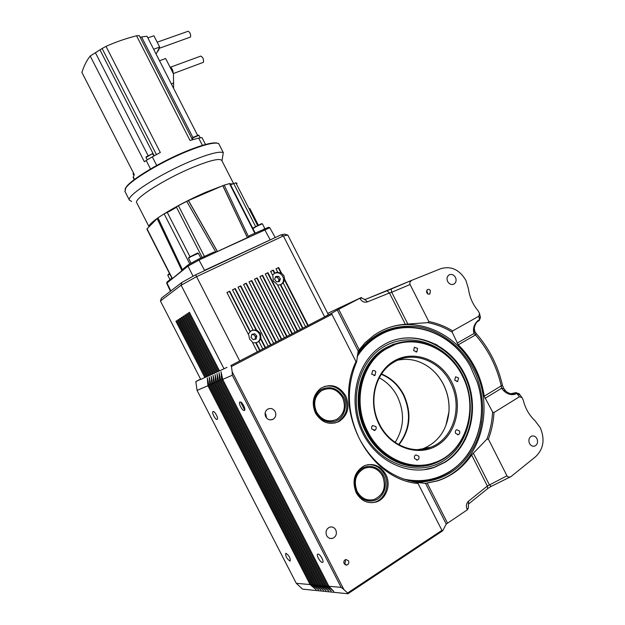 <?xml version="1.0" encoding="UTF-8"?>
<svg xmlns="http://www.w3.org/2000/svg" width="625" height="625" viewBox="0 0 625 625"><rect width="100%" height="100%" fill="white"/><g stroke="black" fill="none" stroke-linecap="round" stroke-linejoin="round"><path stroke-width="0.94" d="M480.773 420.508C477.438 442.992 467.062 460.125 449.633 471.891C438.75 478.734 426.789 481.828 413.742 481.164L408.258 480.586M357.758 353.016C372.719 333.078 392.414 324.258 416.836 326.578C441.094 329.672 463.133 348.43 473.18 369.055C484.469 390.375 486.555 422.641 474.078 446.5C461.258 469.984 441.836 481.898 415.812 482.242M371.078 500.055C364.93 500.352 360.164 497.562 356.773 491.688M333.336 420.641C326.07 422.039 320.352 419.25 316.188 412.289M343.375 396.977C347.703 404.383 344.641 416.672 337.508 420.156C330.883 424.609 319.242 420.617 315.703 412.594C311.289 405.062 314.555 392.648 321.75 389.289C330.578 385.75 337.781 388.312 343.375 396.977M200.852 258.07L198.328 253.305L190.688 256.766L188.555 258.273L190.984 263.023M264.828 228.547L262.477 223.938L261.82 224.016C258.133 225.5 255.203 227.031 253.016 228.625L252.969 228.688M169.758 273.992L167.82 275.344L169.977 279.539M188.859 257.414L197.531 253.047M253.242 227.914L261.609 223.641M168.109 274.531L169.5 273.492M200.242 137.719L198.867 135.297L193.203 137.781L192.398 138.758M153.867 155.961L152.906 154.078L151.625 154.117L146.055 157.453M133.602 173.211L133.086 173.891L133.867 175.414M192.562 138.141L193.297 137.32L198.43 135.156M146.219 156.82L152.258 153.812M232.305 375.25L222.68 379.383L221.031 371.727L221.656 379.828L220.641 380.258L219.008 372.641L219.633 380.695L218.633 381.125L217.008 373.547L217.633 381.555L216.633 381.984L215.031 374.438L215.648 382.406L214.664 382.836L213.07 375.328L213.688 383.25L212.711 383.672L211.133 376.203L211.742 384.086L210.781 384.5L209.211 377.07L209.82 384.914L208.867 385.328L207.312 377.93L207.922 385.734L197.07 390.398L296.281 583.312L310.102 584.562L316.078 589.617L311.312 584.672L312.523 584.781L318.531 589.859L313.742 584.891L314.969 585.008L321.008 590.109L316.203 585.117L317.438 585.227L323.508 590.359L318.688 585.344L319.938 585.453L326.039 590.609L321.195 585.57L322.461 585.68L328.594 590.867L323.734 585.797L325.008 585.914L331.18 591.125L326.297 586.031L327.586 586.148L333.789 591.383L328.891 586.266L341.133 587.375L343.867 589.547L232.195 371.852L232.305 375.25L341.133 587.375M337.422 308.727L341.055 307.07M458.453 364.039L460.414 368.039M412.148 280.156L391.148 289.055L391.711 292.266L410.07 284.523L428.828 321.555C437.188 323.195 445.133 326.312 452.664 330.914L452.211 332.219L458.219 344.836C465.133 351.516 470.836 359.281 475.328 368.117C479.789 376.969 482.75 386.328 484.211 396.195L492.578 411.977C492.125 421.516 490.211 430.586 486.844 439.203L471.641 455.008C462.984 467.578 451.672 476.188 437.68 480.836L425.539 483.398L446.242 524.062L442.68 530.781L441.93 530.359L347.586 593.023L347.953 593.75L442.68 530.781M232.195 371.852L231.422 366.555L331.906 314.32L331.844 313.125L337.289 310.023L358.195 351.102L356.641 361.812C346.086 386.953 347.008 412.625 359.43 438.828C373.312 464.133 392.875 478.711 418.133 482.562L425.539 483.398M425.109 483.437L436.672 480.945C478.695 468.602 496.789 410.156 474.289 368.398C457.641 334.281 418.453 315.742 386.273 328.641M265.727 416.789C267.75 419.875 270.305 420.633 273.398 419.078C275.828 417.125 276.414 414.625 275.156 411.578C273.094 408.437 270.492 407.703 267.359 409.359C265.031 411.328 264.484 413.805 265.727 416.789M266.492 417.93L265.891 414.383L265.102 413.211M356.172 492.719C361.062 500.938 367.719 504.031 376.141 502.008C386.375 499.07 391.352 484.633 385.812 474.453C380.578 465.758 373.523 462.805 364.648 465.586C354.453 471.5 351.625 480.547 356.172 492.719M372.031 502.727L374.953 502.102C385.172 499.164 390.141 484.766 384.617 474.602C380.656 467.586 375.008 464.281 367.68 464.68M315.445 413.047C321.562 422.719 329.438 425.531 339.062 421.5C347.875 415.297 350.109 406.773 345.766 395.93C339.25 385.781 331 383.18 321.016 388.141C313.109 394.508 311.25 402.812 315.445 413.047M334.656 423.117L337.961 421.766C346.758 415.578 348.992 407.078 344.656 396.258C339.766 387.977 332.992 384.711 324.32 386.477M326.648 535.609C328.031 537.961 329.961 538.891 332.438 538.406C336.07 536.781 337.18 533.938 335.766 529.875C334.352 527.477 332.375 526.555 329.844 527.109C326.305 528.781 325.242 531.617 326.648 535.609M344.148 563.672L346.758 565.055C348.641 564.32 349.234 562.914 348.531 560.828L345.898 559.461C344.039 560.195 343.453 561.602 344.148 563.672M344.766 564.484L345.562 560.719M289.961 561.094L290.125 561.078C290.562 558.281 289.164 555.672 285.938 553.266L285.781 553.281C285.336 556.062 286.727 558.664 289.961 561.094M217.117 419.422C218.938 419.062 214.852 410.953 213.133 411.508L213.063 411.523C211.273 411.938 215.344 419.984 217.062 419.438L217.117 419.422M322.328 562.453L322.531 562.43C324.602 562.148 320.148 553.891 318.016 554.055L317.828 554.078C315.766 554.367 320.172 562.57 322.328 562.453M244.32 410.461C246.406 410.031 242.047 401.344 240.062 401.969L239.977 401.992C237.93 402.477 242.273 411.102 244.25 410.484L244.32 410.461M410.07 284.523C409.445 282.875 410.055 281.461 411.906 280.273L440.75 268.688C451.094 265.727 459.469 269.617 465.883 280.359L468.484 288.93C469.57 297.18 472.773 304.461 478.102 310.773L479.547 313.469L478.773 316.234L452.664 330.914M426.656 292.781L428.156 294.133L429.945 293.898L430.383 290.438L429.023 289.352L427.227 289.594L426.656 292.781M427.617 293.867L427.344 292.07L426.383 290.984M455.461 277.383C456.594 280.086 456.203 282.258 454.281 283.891C451.703 285.195 449.5 284.422 447.672 281.547C446.547 278.875 446.922 276.719 448.805 275.078C451.398 273.719 453.617 274.492 455.461 277.383M536.938 438.68C538.227 442.172 537.477 444.648 534.695 446.102C532.555 446.617 530.828 445.742 529.516 443.492C528.234 440.031 528.969 437.563 531.703 436.094C533.867 435.539 535.609 436.406 536.938 438.68M492.578 411.977L493.961 412.531L519.438 396.766L522.039 397.594L523.312 400.312C525.336 408.523 529.242 415.328 535.039 420.734L540.258 427.68C545.102 439.219 543.586 448.859 535.727 456.602L511.055 476.547C509.195 477.445 507.836 477.203 506.969 475.82L487.367 486.016L471.641 455.008M357.148 356.586C363.32 347.117 371.07 339.828 380.398 334.727C411.109 317.422 452.297 332.883 470.383 366.5L477.172 382C488.484 415.172 477.078 454.547 449.844 471.391C435.602 480.234 420.023 482.75 403.109 478.922M358.031 353.977L357.406 354.867L358.031 353.977C364 345.602 371.25 339.086 379.781 334.43C407.852 318.742 445 329.758 464.914 357.969M356.82 491.578C352.93 481.102 355.336 473.352 364.031 468.344L367.344 467.477M357.172 491.516C353.273 481.062 355.711 473.312 364.492 468.273C372.062 465.945 378.078 468.477 382.531 475.883C386.508 486.797 383.773 494.648 374.328 499.43C367.086 501.211 361.367 498.57 357.172 491.516M333.492 420.609C326.211 422.086 320.461 419.289 316.25 412.211C312.656 403.398 314.234 396.297 320.984 390.891L324.492 389.266M316.578 412.102C312.984 403.312 314.594 396.195 321.414 390.758C329.938 386.57 336.977 388.805 342.523 397.461C346.227 406.695 344.336 413.969 336.859 419.289C328.594 422.797 321.836 420.398 316.578 412.102M445.172 462.203C471.875 445.508 480.32 404.688 464.602 374.102C449.266 343.297 412.68 328.734 385.102 343.992L381.516 346.148C357.312 361.75 347.695 399.398 361.195 429.867C374.445 460.469 407.75 476.906 434.578 467.297L445.172 462.203M423.844 469.773L433.953 467.375L444.539 462.289C469.969 446.352 479.094 408.391 465.852 378.297C452.906 348.062 419.789 330.75 391.852 340.891M367.172 342.328L368.391 342.398M428.352 447.641L428.133 448.156M367.398 342.125L368.633 342.188M428.906 447.547L428.734 447.977M423.977 466.039C401.852 469.289 377.43 455.344 365.883 432.18C350.383 403.055 359.195 364 383.586 349.078L393.695 344.07M385.367 345.852C358.375 360.219 347.672 401.586 364.016 433.109C379.969 464.867 418 477.281 443.703 460.641C469.656 444.461 477.906 404.789 462.625 375.07C447.711 345.125 412.141 331.008 385.367 345.852M464.656 433.594C458.266 448.289 448.016 458.305 433.914 463.656C409.812 472.789 379.281 459.094 366 432.156C350.492 403.023 359.312 363.961 383.703 349.039C404.305 337.289 424.586 338.891 444.562 353.867M424.055 448.508L423.734 449.188M363.141 346.359L364.297 346.336M363.734 346.93L362.617 346.938M367.695 431.5C352.391 402.742 361.117 364.18 385.211 349.5C410.773 332.258 447.773 345.625 462.289 375.797C479.461 407.75 466.156 452.156 434.727 462.539C410.953 471.602 380.805 458.094 367.695 431.5M424.492 464.961C402.586 468.43 378.242 454.688 366.789 431.695C351.508 402.984 360.219 364.484 384.289 349.828L394.648 344.766M362.922 347.82L361.828 347.828M451.727 382.016C463.07 404.063 456.789 433.422 437.602 445.156C418.586 457.234 390.859 447.906 379.219 424.711C367.297 401.688 374.906 371.414 394.664 360.656C414.258 349.562 440.656 359.805 451.727 382.016M450.461 382.594C463.156 406.258 453.633 438.969 430.789 447.242C412.766 454.727 389.547 444.609 379.578 424.336C367.93 402.461 374.883 373.023 393.609 362.352C412.641 350.281 439.703 360.312 450.461 382.594M458.57 377.984L457.68 381.477L454.719 380.25L455.586 376.766L458.57 377.984M417.609 348.414L416.852 351.828L413.633 350.648L414.375 347.25L417.609 348.414M375.828 371.852L375.016 375.359L371.672 374.188L372.703 370.562L374.586 370.609L375.828 371.852M375.984 426.617L376.273 428.469L375.188 430.195L371.789 429.094L371.562 426.953L372.562 425.523L375.984 426.617M418.727 456.172C419.375 457.906 418.977 459.164 417.539 459.961L414.672 458.672C414.031 456.953 414.422 455.688 415.844 454.891L418.727 456.172M459.5 430.992C460.133 432.664 459.773 433.891 458.414 434.664L455.617 433.391C454.984 431.727 455.344 430.508 456.68 429.727L459.5 430.992M397.805 360.164C409.133 357.883 419.766 360.406 429.688 367.719C435.43 372.133 440.016 377.703 443.469 384.438C447.766 393.078 449.602 402.18 448.969 411.75C447.078 429.523 438.719 441.727 423.891 448.359L420.016 449.617M431.734 369.375C436.516 373.531 440.398 378.539 443.391 384.398C447.711 393.078 449.555 402.227 448.922 411.844L445.844 425.656M424.75 448.219L421.164 449.531M381.531 373.977C391.195 377.992 398.609 384.945 403.789 394.828C411.984 413.094 410.391 429.742 399 444.766M381.32 374.297C390.891 378.297 398.242 385.195 403.375 394.992C411.516 413.117 409.945 429.648 398.664 444.578M379.25 377.789C387.055 382 393.109 388.258 397.422 396.562C404.867 412.727 404.117 428.008 395.172 442.406M465.07 439.234L465.523 439.5M519.766 394.633L519.164 393.797L516.898 393.359L515.008 394.242L513.641 393.609L512.586 393.875M522.039 397.594L519.797 394.68L517.516 394.219L515.531 392.734L512.398 393.891M477.625 321.555L479.125 320.523L480.258 316.508M515.008 394.242C510.82 395.32 506.898 394.008 503.258 390.305L505.477 390.656L503.82 388.547L501.641 388.242L484.984 398.375M503.805 388.523L502.555 385.625L501.227 385.867L501.641 388.242L503.258 390.305M505.477 390.656L505.477 390.656C505.156 391.109 509.328 393.68 511.312 393.828L513.547 393.648M493.961 412.531C493.477 421.828 491.609 430.688 488.383 439.117L506.969 475.82M510.43 476.859L491.172 486.383L489.258 484.594L473.297 453.125M469.07 503.602L487.594 488.648L487.367 486.016L468.578 501.148L468.336 508.063L467.164 509.375C465.828 506.125 466.305 503.383 468.578 501.148M364.898 299.617L411.906 280.273M477.859 320.688L475.82 323.594C474.578 326.352 474.102 328.203 474.383 329.148L473.531 331.484C473.164 327.242 474.602 323.641 477.859 320.688L479.594 319.492L480.18 316.242L479.633 313.938M474.453 329.438L474.852 331.242L473.984 333.516L475.5 334.961C488.18 349.547 496.758 366.508 501.227 385.867L484.211 396.195M475.672 333.5L476.219 333.508L475.5 334.961L458.219 344.836M436.094 344.891L435.281 343.93M468.352 508.094L467.367 509.781L446.242 524.062M364.531 299.742L387.094 290.734L389.453 292.992L391.711 292.266L407.82 324.031L427.797 322.648L428.828 321.555M486.844 439.203L488.383 439.117M427.797 322.648C436.375 324.266 444.516 327.453 452.211 332.219M470.508 392.906L471.148 392.758M347.953 593.75L302.547 589.125L296.281 583.312M358.195 351.102L365.016 342.773L373.938 335.312C383.531 328.742 394 325.07 405.336 324.297L407.82 324.031M331.906 314.32L356 361.625C332.445 409.375 368.289 479.406 418.07 483.516L418.133 482.562M418.07 483.516L441.93 530.359M347.586 593.023L343.867 589.547M356 361.625L356.641 361.812M337.289 310.023L361.336 297.484L327.711 313.383M222.68 379.383L328.891 586.266M327.586 586.148L221.656 379.828M220.641 380.258L326.297 586.031M325.008 585.914L219.633 380.695M218.633 381.125L323.734 585.797M322.461 585.68L217.633 381.555M216.633 381.984L321.195 585.57M319.938 585.453L215.648 382.406M214.664 382.836L318.688 585.344M317.438 585.227L213.688 383.25M212.711 383.672L316.203 585.117M314.969 585.008L211.742 384.086M210.781 384.5L313.742 584.891M312.523 584.781L209.82 384.914M208.867 385.328L311.312 584.672M310.102 584.562L207.922 385.734M197.07 390.398L195.82 381.562L200.695 379.328M200.578 379.094L195.82 381.562M331.844 313.125L230.891 365.539L231.422 366.555M195.625 274.828L280.938 234.875L283.391 235.922L196.531 276.695L181.133 285.219L181.844 282.477L195.625 274.828L239.727 360.953L230.891 365.539M287.828 235.078L328.352 314.641L324.633 316.867L283.391 235.922L287.828 235.078L284.547 234.133L287.367 235.055M262.758 348.945L265.508 347.57L260.961 338.695L260.586 338.875L258.961 341.523L256.086 342.672L260.047 350.406L257.281 351.789M281.375 284.305L283.109 283.102L280.695 284.539L302.945 328.133L300.289 329.453M281.453 273.008L278.648 267.516L275.992 268.805L277.641 272.039L277.156 272.414L281.453 273.008L283.969 275.781L284.719 279.422L308.18 325.414L305.547 326.727M268.227 346.156L238.047 287.156L240.797 285.828L270.938 344.75L268.203 346.117M273.641 343.344L243.547 284.492L246.289 283.172L276.344 341.945L273.625 343.305M279.031 340.547L249.031 281.844L251.758 280.523L281.719 339.148L279.016 340.5M284.398 337.758L254.477 279.211L257.188 277.898L287.062 336.375L284.375 337.719M289.727 334.992L259.898 276.586L262.594 275.281L292.383 333.609L289.711 334.953M295.031 332.234L265.289 273.977L267.977 272.68L297.68 330.867L295.016 332.195M173.32 73.562L203.414 62.313C203.859 59.414 202.992 57.336 200.813 56.078L200.57 56.164M159.375 48.273L190.539 37.039C190.93 34.336 190.133 32.406 188.156 31.25L187.945 31.328M173.211 73.336C172.961 69.938 171.859 67.781 169.906 66.859M158.148 51L159.141 48.93M133.172 177.492L134.289 174.555L81.898 72.422C84.047 65.719 86.82 60.258 90.211 56.023L102.125 48.508L156.414 154.555M153.312 156.273L147.836 159.477M192.461 139.758L139.273 35.602L136.547 35.781L190.023 140.484L198.688 138.07L202.414 145.367M140.07 37.164L146.992 36.219L197.531 135.227M156.102 54.07L159.695 47.094L153.914 35.766L147.844 37.891M173.617 88.367L173.445 73.797L165.648 58.523L159.508 60.742M90.211 56.023L144.391 161.766L146.188 160.492L150.523 168.961M156.703 165.453L152.297 156.852L160.328 152.492L106.016 46.375C115.453 42.109 125.633 38.578 136.547 35.781M102.125 48.508L106.016 46.375M152.297 156.852L146.188 160.492M205.492 144.492L202 137.648L198.688 138.07M159.695 47.094L153.641 49.242M125.023 189.336L125.984 187.383C130.633 179.719 161.266 161.281 186.984 150.938C201.516 145.109 211.336 142.438 216.453 142.938L217.781 143.273M131.609 201.43L129.422 200.164C126.164 195.602 161.375 173.125 192.18 160.617C209.031 153.797 219.398 151.125 223.289 152.609L218.703 143.609L217.148 143.164C211.992 142.664 202.07 145.359 187.391 151.258C161.406 161.711 130.445 180.336 125.75 188.07L125.008 191.547M136.828 202.93L136.664 202.609C133.828 198.617 165.5 178.547 193.109 167.234C210.602 160.156 220.18 157.945 221.859 160.609L233.562 183.555M223.289 152.609L221.992 160.867M163.094 214.484C175.797 206.57 190.055 199.148 205.875 192.211L222.461 185.836M230.109 183.898L232.984 183.82M149.055 226.773L149.039 226.727C148.703 225.344 151.359 222.617 157 218.562M154.016 221.648L150.008 225.789L157.953 217.789L182.633 270.102L183.461 268.672L188.445 264.664L198.5 259.156L213.594 252.188L215.766 251.984L186.727 201.336L178.422 205.68L204.406 256.43M222.766 185.703L247.391 237.68L222.766 185.703L188.484 200.516L217.438 251.477L247.406 237.633L217.438 251.539L188.484 200.516M212.57 190.109L198.914 196.008M150.008 225.789L147.047 228.844L172.391 278.57L182.633 270.102M230.445 184.555L231.391 184.469L230.555 184.766M175.453 207.914L169.734 211.188L178.422 205.68M231.391 184.469L235.812 182.781L257.492 225.281M237.07 183.453L235.812 182.781M189.727 263.781L164.133 213.852L169.734 211.188M164.133 213.852L157.953 217.789M146.891 229.117L172.125 278.633L147.047 228.844M157.141 218.414L182.062 270.867L172.383 278.633L147.023 228.875L172.398 278.609M254.766 233.18L229.469 183.602L229.961 183.609L255.164 233M247.406 237.633L222.82 185.68L224.227 185.133L248.555 236.836L249.461 235.633L268.5 227.32M229.469 183.602L224.227 185.133M186.727 201.336L188.422 200.547L217.391 251.547L188.391 200.555M182.039 270.828L157.141 218.422L182.039 270.875L172.391 278.57L147.047 228.852M167.094 282.031L171.828 278.047M222.859 185.664L247.461 237.727L199.344 259.898L188 266.109L166.703 283.227L170.414 291.258M247.453 237.656L222.82 185.68M247.492 237.648L248.555 236.836M215.766 251.984L217.391 251.523L188.43 200.547M217.391 251.523L247.461 237.727M275.219 237.555L269.805 227.742L217.398 251.5M182.055 270.906L172.43 278.672M196.648 274.352L204.586 270.633M275.055 237.633L204.547 270.32L198.5 259.156M254.891 339.32L255.523 336.68L253.359 334.383L251.68 334.789M278.242 281.711L279.047 279.773L277.281 277.203L275.406 277.281M251.055 337.414L253.227 339.727L256.117 339.031L256.828 336.031L254.664 333.727L251.773 334.414L251.055 337.414M255.523 336.68L256.828 336.031M253.359 334.383L254.664 333.727M274.602 279.211L276.375 281.789L279.273 281.664L280.398 278.953L278.625 276.383L275.727 276.5L274.602 279.211M279.047 279.773L280.398 278.953M277.281 277.203L278.625 276.383M252.57 330.281L256.461 329.898L235.281 288.492L232.562 289.945M226.969 367.336L224.023 368.797L181.133 285.219L160.43 300.992L161.43 298.164L181.844 282.477M280.938 234.875L284.547 234.133M272.562 275.117L274.852 273.078L273.328 270.094L270.711 271.5M278.648 267.516L276.047 268.914M248.234 334.125L250.375 331.516L229.727 291.18L227 292.641M235.281 288.492L232.508 289.836L252.992 329.867L252.523 330.133M257.383 342.375L258.234 341.719C260.328 339.5 260.711 336.906 259.406 333.93C257.445 330.75 254.797 329.641 251.445 330.594M281.945 283.789C283.75 281.688 284.031 279.25 282.797 276.492C280.641 273.086 277.844 272.039 274.414 273.352M205.766 377.07L176.82 320.82L175.922 321.258L176.781 320.68L205.789 377.117L206.727 376.688L177.656 320.102L178.531 319.516L207.68 376.258L208.633 375.82L179.406 318.93L180.297 318.344L209.594 375.383L210.562 374.938L181.18 317.75L182.078 317.156L211.531 374.5L212.508 374.055L182.977 316.562L183.875 315.961L213.484 373.609L214.469 373.156L184.789 315.352L185.703 314.742L215.461 372.703L216.453 372.25L186.617 314.133L187.539 313.523L217.461 371.789L218.461 371.336L188.469 312.906L189.398 312.281L219.477 370.867L224.023 368.797M178.594 319.641L177.656 320.102M180.359 318.469L179.406 318.93M182.141 317.289L181.18 317.75M183.945 316.086L182.977 316.562M185.766 314.875L184.789 315.352M187.609 313.656L186.617 314.133M189.469 312.414L188.469 312.906M219.453 370.82L218.461 371.336M217.43 371.742L216.453 372.25M215.438 372.656L214.469 373.156M213.461 373.555L212.508 374.055M211.508 374.453L210.562 374.938M209.57 375.336L208.633 375.82M207.656 376.211L206.727 376.688M205.734 377.086L200.742 379.422L160.43 300.992M204.844 377.547L175.922 321.258M300.312 329.492L277.32 284.453L273.328 280.984L272.898 275.781L270.656 271.383L273.328 270.094M277.641 272.039L274.852 273.078M267.977 272.68L265.352 274.094M262.594 275.281L259.953 276.703M257.188 277.898L254.531 279.32M251.758 280.523L249.086 281.961M246.289 283.172L243.609 284.609M240.797 285.828L238.102 287.273M257.305 351.828L252.156 341.781L249.562 338.977L248.805 335.227L226.945 292.523L229.727 291.18M252.992 329.867L250.375 331.516M260.961 338.695L260.531 333.367L256.461 329.898M256.086 342.672L252.719 342.867M284.719 279.422L283.109 283.102M280.695 284.539L277.75 285.289M262.781 348.984L258.961 341.523M305.562 326.766L283.227 282.984M356.312 492.039C358.227 497.031 367.672 504.766 377.773 499.008C387.398 492.375 386.172 479.711 383.367 475.375C381.469 470.477 372.258 462.711 362.086 468.281C352.328 474.75 353.43 487.648 356.312 492.039M207.492 382.695L312.25 586.562M209.391 381.859L314.68 586.789M211.305 381.016L317.141 587.023M213.242 380.172L319.617 587.258M215.203 379.312L322.125 587.492M217.18 378.438L324.656 587.734M219.188 377.562L327.219 587.977M221.203 376.672L329.812 588.219M437.727 345.82L436.875 344.781M510.898 393.766L516.328 392.523M519.438 396.766L517.516 394.219M457.047 343.172L473.984 333.516L473.531 331.484M479.375 318.695L478.773 316.234M467.367 509.781L467.164 509.375M391.195 289.023L386.977 290.766M427.203 483.195L447.445 522.977M359.883 298.273L360.094 298.688L361.547 297.906L365.008 299.594L367.344 301.898L389.453 292.992L405.336 324.297M360.094 298.688C361.938 301.68 364.359 302.75 367.344 301.898M338.68 309.281L359.133 349.469M100.109 50.141L154.203 155.773M95.57 53.047L147.969 155.344M192.961 137.586L141.609 37.016M171.336 83.898L173.781 82.984M134.523 179.414L133.211 176.867M182.047 270.875L157.109 218.445M255.516 226.328L233.672 183.508M167.219 212.297L189.898 256.547M202.188 257.453L176.375 207.063M263.844 228.992L264.727 229.688L270.086 239.633M167.398 281.609L166.977 282.977L170.836 290.938M188.445 264.664L188 266.109L193.055 276.227M274.469 273.32L272.945 270.336M281.062 273.25L278.266 267.766M250.008 331.711L229.375 291.406M256.086 330.086L234.922 288.727M219.383 370.859L189.398 312.453M217.367 371.773L187.547 313.688M215.383 372.68L185.711 314.906M213.414 373.586L183.898 316.109M211.461 374.469L182.102 317.305M209.531 375.352L180.32 318.492M207.625 376.227L178.562 319.656M259.664 350.578L255.711 342.859M302.531 328.32L280.312 284.773M265.125 347.75L260.586 338.875M270.555 344.93L240.438 286.055M275.953 342.125L245.93 283.398M281.32 339.336L251.391 280.766M286.664 336.562L256.82 278.133M291.984 333.797L262.219 275.523M297.273 331.055L267.594 272.922M307.766 325.602L284.328 279.656M413.742 481.164L408.273 480.586M371.195 500.047C365.031 500.398 360.242 497.578 356.82 491.586M197.445 253.016L198.328 253.305M261.531 223.617L262.383 223.891M168.148 274.414L167.875 275.234M147.266 159.82L146.031 157.422M198.312 135.117L198.867 135.297M146.297 156.609L146.109 157.156M133.328 173.133L133.148 173.664M436.672 480.945L437.68 480.836M270.5 419.906L273.398 419.078M374.953 502.102L376.141 502.008M337.961 421.766L339.062 421.5M330.086 538.43L332.438 538.406M345.711 565.008L346.758 565.055M460.703 447.469L460.055 447.562M429.211 294.211L429.945 293.898M454.281 283.891L452.875 284.484M534.695 446.102L533.422 446.273M364.031 468.344L364.492 468.273M320.984 390.891L321.414 390.758M385.211 349.5L384.289 349.828M456.938 381.672L457.68 381.477M416.031 352.102L416.852 351.828M374.062 375.656L375.016 375.359M373.938 430.547L374.938 430.336M416.664 460.086L417.539 459.961M457.648 434.797L458.414 434.664M430.789 447.242L423.891 448.359M422.625 448.828L417.289 449.688M433.953 467.375L434.578 467.297M513.547 393.656L512.516 393.883M519.141 393.766L515.609 392.695L510.852 393.75M479.367 320.359L480.492 317.367M487.82 488.469L491.031 486.453M502.555 385.625C497.992 365.812 489.211 348.445 476.219 333.508L474.906 331.469M244.711 410.07L240.594 402.039M361.547 297.906L361.336 297.492M170.664 67.141L200.813 56.078M152.125 153.773L152.695 153.953M192.633 137.938L192.453 138.484M188.156 31.25L157.188 42.188M192.852 139.648L192.383 138.727M133.141 177.438L134.258 179.617M125.984 187.383L125.75 188.07M129.422 200.164L124.805 191.164M216.453 142.938L217.148 143.164M149.039 226.727L136.664 202.609M253.289 227.781L253.016 228.625M188.906 257.273L188.625 258.141M249.828 208.508L258.211 224.93M269.805 227.742L268.359 227.273M166.703 283.227L167.156 281.828"/></g></svg>
